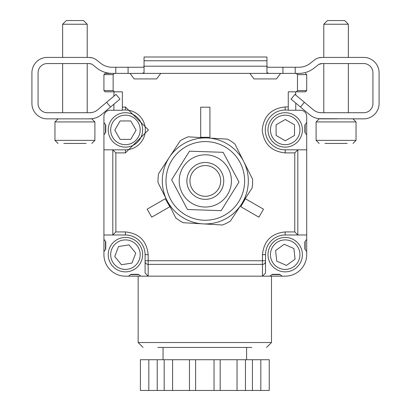 <?xml version="1.0" encoding="UTF-8"?>
<svg xmlns="http://www.w3.org/2000/svg" width="411" height="411" viewBox="0 0 411 411"><rect width="100%" height="100%" fill="white"/><g stroke="black" fill="none" stroke-linecap="round" stroke-linejoin="round"><path stroke-width="0.62" d="M166.054 178.626A39.322 39.322 0 0 1 226.934 148.073A39.322 39.322 0 0 1 222.952 216.068A39.322 39.322 0 0 1 166.054 178.626M162.376 178.41A43.011 43.011 0 0 1 228.958 144.991A43.011 43.011 0 0 1 224.606 219.361A43.011 43.011 0 0 1 162.376 178.41M158.548 173.745L180.218 140.814A47.311 47.311 0 0 1 188.151 136.832L227.504 139.134A47.311 47.311 0 0 1 234.912 144.014L252.595 179.242A47.311 47.311 0 0 1 252.082 188.099L230.407 221.031A47.311 47.311 0 0 1 222.479 225.012L183.126 222.711A47.311 47.311 0 0 1 175.713 217.83L158.03 182.602A47.311 47.311 0 0 1 158.548 173.745M186.913 179.843A18.433 18.433 0 0 1 215.446 165.525A18.433 18.433 0 0 1 213.581 197.398A18.433 18.433 0 0 1 186.913 179.843M189.98 180.023A15.361 15.361 0 0 1 213.761 168.089A15.361 15.361 0 0 1 212.204 194.65A15.361 15.361 0 0 1 189.98 180.023M219.125 158.759A26.114 26.114 0 0 0 179.217 180.044A26.114 26.114 0 0 0 217.604 203.964A26.114 26.114 0 0 0 219.125 158.759M223.137 152.317L189.45 151.186L171.634 179.792L187.493 209.528L221.175 210.658L238.997 182.052L223.137 152.317M266.945 72.685L267.391 73.215M267.849 67.25L266.945 66.479L266.945 63.654L266.945 66.479L267.849 67.25L266.945 66.479L267.849 67.25L282.922 67.25L282.922 73.394M143.151 67.25L144.055 66.479L143.151 67.25L144.055 66.479L144.055 63.654L144.055 66.479L143.151 67.25L112.116 67.25A18.433 18.433 0 0 1 100.603 63.207L96.729 60.109L100.603 63.207A18.433 18.433 0 0 0 112.116 67.25M296.197 73.394L142.129 73.394L144.055 72.644L142.129 73.394L160.768 73.394L156.617 78.922L134.191 78.922L130.046 73.394L160.768 73.394L130.046 73.394L142.129 73.394L144.055 72.644L144.055 66.479M323.781 24.239L327.469 20.55L344.675 20.55L348.358 24.239L323.781 24.239L323.781 57.417L321.947 57.417A12.289 12.289 0 0 0 314.271 60.109L310.397 63.207A18.433 18.433 0 0 1 298.884 67.25L282.922 67.25M115.789 73.394L112.116 73.394L115.789 73.394L115.789 67.25M268.871 73.394L249.862 73.394L254.008 78.922L276.439 78.922L280.585 73.394L249.862 73.394L268.871 73.394L266.945 72.644L267.407 73.22M57.725 57.417L47.28 57.417A15.361 15.361 0 0 0 31.919 72.778L31.919 103.5A15.361 15.361 0 0 0 47.28 118.861L89.726 118.861A18.433 18.433 0 0 0 101.574 114.551L119.971 99.113L110.554 107.014L119.971 99.113L116.02 94.407L97.623 109.845A12.289 12.289 0 0 1 89.726 112.717L47.28 112.717A9.217 9.217 0 0 1 38.064 103.5L38.064 72.778A9.217 9.217 0 0 1 47.28 63.561L89.053 63.561A6.144 6.144 0 0 1 92.891 64.907L96.765 68.005A24.578 24.578 0 0 0 112.116 73.394M87.219 24.239L62.642 24.239L66.325 20.55L83.531 20.55L87.219 24.239L87.219 57.417L89.053 57.417A12.289 12.289 0 0 1 96.729 60.109M47.28 118.861L57.725 118.861M353.275 118.861L363.72 118.861A15.361 15.361 0 0 0 379.081 103.5L379.081 72.778A15.361 15.361 0 0 0 363.72 57.417L353.275 57.417M314.235 68.005L318.109 64.907A6.144 6.144 0 0 1 321.947 63.561A6.144 6.144 0 0 0 318.109 64.907L314.235 68.005A24.578 24.578 0 0 1 298.884 73.394L295.211 73.394L295.211 67.25M321.947 63.561L318.864 64.388L321.947 63.561L363.72 63.561A9.217 9.217 0 0 1 372.936 72.778L372.936 103.5A9.217 9.217 0 0 1 363.72 112.717L321.274 112.717A12.289 12.289 0 0 1 313.377 109.845L294.98 94.407L304.392 102.308L294.98 94.407L291.029 99.113L294.98 94.407L291.029 99.113L309.426 114.551A18.433 18.433 0 0 0 321.274 118.861L323.781 118.861M87.219 118.861L91.53 118.774M47.28 57.417L89.053 57.417L92.136 57.812L89.552 57.427M363.72 57.417L321.947 57.417L318.864 57.812L321.448 57.427M318.864 118.702L363.72 118.861M313.377 109.845A12.289 12.289 0 0 0 321.274 112.717L319.018 112.511M128.078 73.394L128.078 67.25M266.945 60.751L266.945 57.006L144.055 57.006L144.055 60.751L266.945 60.751L266.945 72.644L266.945 66.479M310.397 63.207A18.433 18.433 0 0 1 298.884 67.25M91.34 64.003L89.053 63.561A6.144 6.144 0 0 1 92.891 64.907L96.765 68.005M31.919 72.778L31.919 103.5M97.623 109.845A12.289 12.289 0 0 1 89.726 112.717L91.982 112.511M38.064 72.778A9.217 9.217 0 0 1 47.28 63.561M363.72 63.561A9.217 9.217 0 0 1 372.936 72.778M304.392 102.308L300.446 107.014L309.426 114.551M379.081 103.5L379.081 72.778M144.055 60.751L144.055 72.644M89.726 118.861L92.136 118.702M321.947 57.417L318.864 57.812L321.947 57.417M63.792 143.439L86.069 143.439M62.642 24.239L62.642 57.417L62.642 24.239L66.325 20.55M337.241 118.861L321.274 118.861M324.957 143.439L347.182 143.439M340.96 143.439L329.848 143.439M260.821 359.728L269.246 359.728L269.246 390.45L260.821 390.45L260.821 359.728L252.426 359.728L252.426 390.45L237.034 390.45L237.034 359.728L252.426 359.728M148.823 359.728L148.823 390.45L140.398 390.45L140.398 359.728L237.034 359.728M245.459 359.728L245.459 390.45M237.034 390.45L220.183 390.45L220.183 359.728M214.039 359.728L214.039 390.45L195.605 390.45L195.605 359.728M189.461 359.728L189.461 390.45L172.61 390.45L172.61 359.728M172.61 390.45L164.184 390.45L164.184 359.728M164.184 390.45L157.218 390.45L157.218 359.728M252.426 390.45L260.821 390.45M214.039 390.45L220.183 390.45M189.461 390.45L195.605 390.45M148.823 390.45L157.218 390.45M147.138 209.189L151.746 217.172L169.841 206.723L165.232 198.744L147.138 209.189M258.884 217.172L263.492 209.189L245.398 198.744L240.789 206.723L258.884 217.172M209.923 107.189L200.707 107.189L200.707 137.3L209.923 137.3L209.923 107.189M114.433 91.828L113.148 90.6L103.932 90.6L105.159 91.828L122.365 91.828L122.365 110.261L110.076 110.261A6.144 6.144 0 0 0 103.932 116.405L103.932 122.55L105.771 125.006L105.771 132.378L103.932 134.839L103.932 149.825L125.437 149.825L112.763 149.825L115.861 152.897L125.437 152.897L125.437 149.825A19.903 19.903 0 0 0 145.335 129.922A19.903 19.903 0 0 0 125.437 110.02A19.903 19.903 0 0 1 145.335 129.922A19.903 19.903 0 0 1 125.437 149.825M297.867 149.825L285.193 149.825L285.193 152.897L294.769 152.897L297.867 149.825L306.698 149.825L306.698 134.839L304.854 132.378L304.854 125.006L306.698 122.55L306.698 116.405A6.144 6.144 0 0 0 300.554 110.261L288.265 110.261L288.265 91.828L305.471 91.828L296.197 91.828M306.698 239.294L306.698 254.656L306.698 251.583L304.854 249.128L304.854 241.75L306.698 239.294L306.698 234.994L285.193 234.994L297.867 234.994L294.769 231.922L285.193 231.922L285.193 234.994A19.661 19.661 0 0 0 265.532 254.656A19.661 19.661 0 0 1 285.193 234.994M265.532 273.048L265.532 260.749L265.532 273.048L262.459 276.161L269.832 276.161L272.288 274.317L279.665 274.317L282.121 276.161L285.193 276.161A21.506 21.506 0 0 0 306.698 254.656M125.437 276.161L128.509 276.161L130.965 274.317L138.337 274.317L140.798 276.161L148.171 276.161L125.437 276.161A21.506 21.506 0 0 1 103.932 254.656L103.932 239.294L105.771 241.75L105.771 249.128L103.932 251.583M125.437 231.922C139.165 233.345 146.742 240.923 148.171 254.656L145.098 254.656A19.661 19.661 0 0 0 125.437 234.994L125.437 231.922L115.861 231.922L112.763 234.994L125.437 234.994A19.661 19.661 0 0 1 145.098 254.656L145.098 273.048L148.171 276.161L148.171 264.386L262.459 264.386L262.459 276.161L148.171 276.161M305.137 249.503L305.137 241.375L304.854 241.75M112.763 234.994L103.932 234.994L103.932 149.825L112.763 149.825M145.098 254.656L145.098 273.048M103.932 234.994L103.932 239.294M265.532 261.355A3.072 3.031 180 0 1 262.459 264.386L262.459 260.749L265.532 260.749L265.532 254.656L262.459 254.656C263.883 240.928 271.46 233.35 285.193 231.922M306.698 149.825L306.698 234.994L297.867 234.994M296.244 73.394L297.482 74.622L306.698 74.622L305.471 73.394L306.698 74.622L306.698 90.6L305.471 91.828L306.698 90.6L297.482 90.6L296.244 91.828M114.433 73.394L105.159 73.394L103.932 74.622L113.148 74.622L114.386 73.394L105.159 73.394L103.932 74.622L103.932 90.6M122.365 110.02L125.437 110.02L125.437 106.947L148.407 129.922L125.437 152.897M285.193 152.897C271.322 151.454 263.662 143.799 262.218 129.922C263.662 116.051 271.317 108.391 285.193 106.947L285.193 110.02A19.903 19.903 0 0 0 265.29 129.922A19.903 19.903 0 0 0 285.193 149.825A19.903 19.903 0 0 1 265.29 129.922A19.903 19.903 0 0 1 285.193 110.02L288.265 110.02L288.265 107.189M130.046 73.394L114.386 73.394M113.148 74.622L113.148 90.6M122.365 107.189L125.437 106.947M297.482 90.6L297.482 74.622M138.153 276.161L138.153 342.522L271.491 342.522L271.491 276.161M113.883 96.2L113.883 94.9A12.289 12.289 0 0 1 114.273 91.828M113.883 110.261L113.883 104.224M295.37 91.828A12.289 12.289 0 0 1 295.761 94.9L295.761 95.064M295.761 103.084L295.761 110.261M251.825 347.439L157.814 347.439M145.098 271.198L145.098 260.749L148.171 260.749L148.171 264.386A3.072 3.031 0 0 1 145.098 261.355M265.532 260.749L265.532 271.198M110.076 110.261L122.365 110.261M105.488 241.375L105.488 249.503M105.488 124.631L105.488 132.758M103.932 134.839L103.932 116.405M271.912 274.599L280.04 274.599M130.59 274.599L138.718 274.599M282.121 276.161L262.459 276.161M305.137 132.758L305.137 124.631M306.698 122.55L306.698 134.839M288.265 110.261L300.554 110.261M294.533 135.44L285.321 140.773L276.1 135.46L276.089 124.816L285.301 119.488L294.523 124.8L294.533 135.44M297.96 122.54A14.745 14.745 0 0 1 285.208 144.667A14.745 14.745 0 0 1 272.416 122.56A14.745 14.745 0 0 1 297.96 122.54M300.087 121.307A17.205 17.205 0 0 1 285.208 147.128A17.205 17.205 0 0 1 270.284 121.332A17.205 17.205 0 0 1 300.087 121.307M295.072 259.146L286.482 265.429L276.747 261.134L275.596 250.551L284.186 244.268L293.922 248.563L295.072 259.146M297.096 245.948A14.745 14.745 0 0 1 286.786 269.318A14.745 14.745 0 0 1 271.702 248.701A14.745 14.745 0 0 1 297.096 245.948M299.08 244.499A17.205 17.205 0 0 1 287.048 271.758A17.205 17.205 0 0 1 269.452 247.71A17.205 17.205 0 0 1 299.08 244.499M121.44 264.746L114.741 256.474L118.548 246.538L129.059 244.869L135.764 253.14L131.952 263.076L121.44 264.746M134.721 266.112A14.745 14.745 0 0 1 110.872 256.967A14.745 14.745 0 0 1 130.713 240.887A14.745 14.745 0 0 1 134.721 266.112M136.267 268.023A17.205 17.205 0 0 1 108.442 257.353A17.205 17.205 0 0 1 131.597 238.591A17.205 17.205 0 0 1 136.267 268.023M130.755 139.38L120.115 139.38L114.792 130.159L120.115 120.942L130.755 120.942L136.077 130.159L130.755 139.38M140.182 129.922A14.745 14.745 0 0 1 118.06 142.694A14.745 14.745 0 0 1 118.06 117.15A14.745 14.745 0 0 1 140.182 129.922M142.643 129.922A17.205 17.205 0 0 1 116.832 144.821A17.205 17.205 0 0 1 116.832 115.023A17.205 17.205 0 0 1 142.643 129.922M106.608 102.308L110.554 107.014M266.945 66.197L144.055 66.197M54.961 121.933L94.9 121.933L91.828 118.861L94.9 121.933L94.9 140.367L91.828 143.439L94.9 140.367L54.961 140.367L54.961 121.933L58.033 118.861L54.961 121.933L54.961 140.367L58.033 143.439L54.961 140.367M316.1 121.933L356.039 121.933L352.967 118.861L356.039 121.933L356.039 140.367L352.967 143.439L356.039 140.367L316.1 140.367L319.172 143.439L316.1 140.367L316.1 121.933L319.172 118.861L316.1 121.933M112.809 149.845L112.809 234.969M297.821 234.969L297.821 149.845M115.861 152.897L115.861 231.922M148.171 254.656L148.171 260.749L262.459 260.749L262.459 254.656M294.769 231.922L294.769 152.897M285.193 106.947L288.265 106.947M62.642 63.561L62.642 112.717L62.642 63.561M87.219 63.561L87.219 112.717M323.781 63.561L323.781 112.717M348.358 24.239L348.358 57.417M348.358 63.561L348.358 112.717M163.039 347.439L163.039 359.728M246.605 347.439L246.605 359.728M271.491 342.522L266.575 347.439M138.153 342.522L143.069 347.439"/></g></svg>
